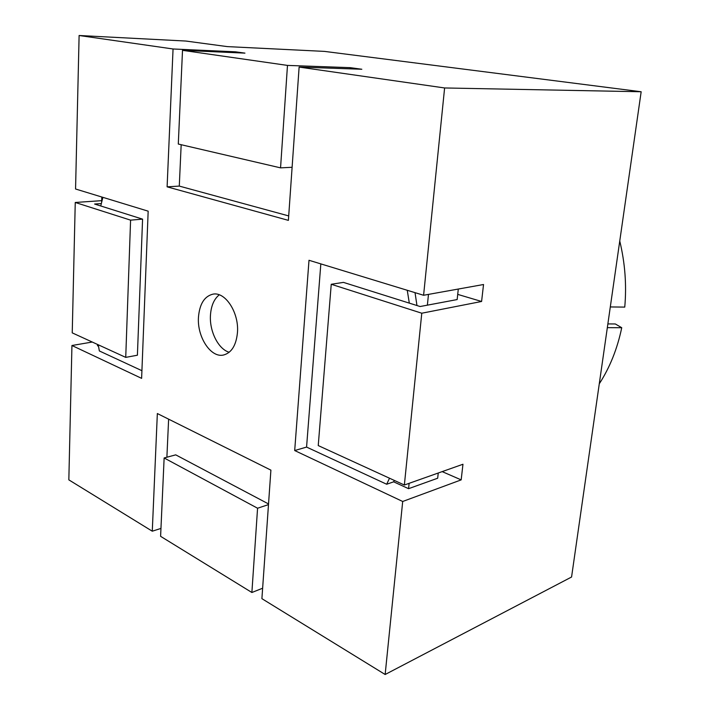 <?xml version="1.0" encoding="UTF-8"?>
<svg xmlns="http://www.w3.org/2000/svg" width="710" height="710" viewBox="0 0 710 710"><rect width="100%" height="100%" fill="white"/><g stroke="black" fill="none" stroke-linecap="round" stroke-linejoin="round"><path stroke-width="1.06" d="M71.941 345.504L68.835 479.862L152.277 531.204L157.345 413.539L270.901 470.135L261.901 598.663L385.148 674.5L571.568 577.017L641.166 91.75L324.514 51.395L227.333 46.611L185.878 41.047L79.112 35.5L75.562 189.002L148.168 211.172L141.618 378.359L71.941 345.504L92.256 342.042M101.699 200.664L75.251 202.465L130.587 220.144L142.577 219.141L137.403 355.213L125.732 357.378L130.587 220.144M125.732 357.378L72.234 332.866L75.251 202.465M98.495 346.214L97.501 345.752L97.536 344.465M141.92 370.7L99.356 350.953L98.246 344.785M142.577 219.141L100.749 205.971L102.888 197.345M100.749 205.971L94.607 204.036L101.317 203.566M409.12 483.332L408.578 488.684L393.651 481.824L386.684 484.247L306.569 447.078L294.694 450.548L309.001 260.277L423.595 295.271L444.611 87.96L299.123 67.077L288.393 220.366L167.107 186.837L173.054 48.981L79.112 35.5M294.694 450.548L402.694 501.482L461.172 479.88L462.964 464.251L404.363 485.019L421.775 313.216L331.242 284.275L343.436 282.385L420.107 306.525L457.151 299.567L458.296 289.05M385.148 674.5L402.694 501.482M237.468 332.431C239.101 312.657 225.318 291.517 212.982 294.144C204.427 296.248 199.59 303.942 198.463 317.228C197.007 336.913 210.808 358.151 223.535 355.018C231.584 352.808 236.226 345.273 237.468 332.431M173.054 48.981L235.418 51.812L244.95 53.126L182.514 50.339L287.479 65.409L350.207 67.654L350.11 68.852M641.166 91.75L444.611 87.96M299.123 67.077L361.825 69.252L350.207 67.654M292.112 167.285L280.556 167.862L178.29 144.041L182.514 50.339M280.556 167.862L287.479 65.409M181.174 144.716L179.284 186.091L167.107 186.837M288.704 215.92L179.284 186.091M235.418 51.812L235.365 52.7M423.595 295.271L483.537 284.515L481.593 301.475L421.775 313.216M481.593 301.475L457.71 294.384M428.476 294.393L427.367 305.22M416.965 305.531L415.03 292.653M393.651 481.824L394.325 480.43M404.363 485.019L318.24 445.569L331.242 284.275M438.248 473.011L437.68 478.221L408.578 488.684M461.172 479.88L442.17 471.617M409.315 303.126L407.256 290.283M386.684 484.247L389.506 478.221M306.569 447.078L320.831 263.898M262.638 588.217L251.881 592.495L160.602 536.325L164.134 457.968L257.57 508.227L251.881 592.495M152.277 531.204L160.957 528.417M268.486 504.615L257.57 508.227M268.54 503.949L175.725 454.853L164.134 457.968M166.885 457.222L168.625 419.157M219.248 294.827C214.029 299.052 211.092 305.859 210.453 315.249C209.352 331.268 218.325 349.214 229.206 352.267M101.654 202.199L101.796 197.007M607.866 323.92L615.33 323.964L621.738 327.718L607.334 327.647M599.284 383.799C609.837 367.523 617.327 348.823 621.738 327.718M619.759 241.027C625.048 263.037 626.717 285.056 624.756 307.102L610.307 306.942"/></g></svg>
